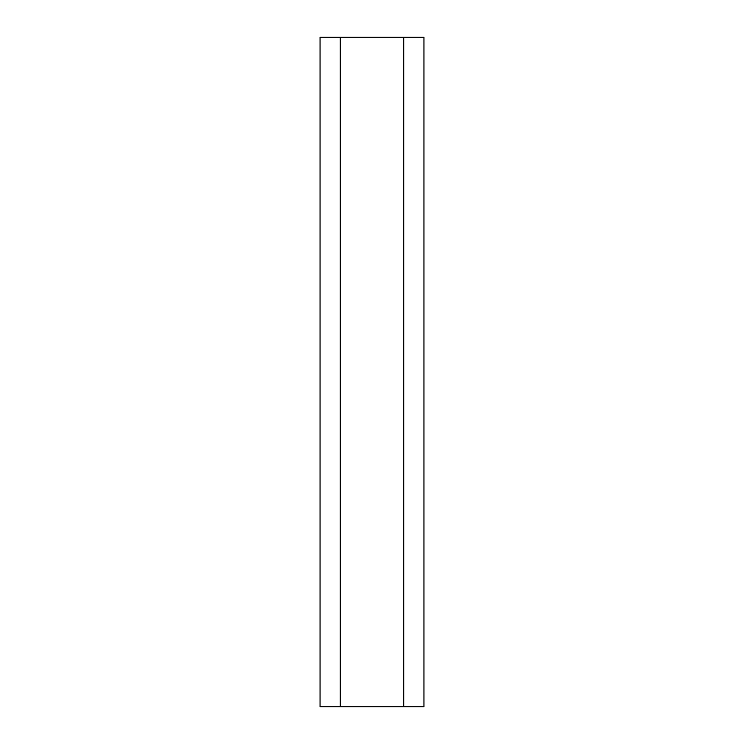<?xml version="1.0" encoding="UTF-8"?>
<svg xmlns="http://www.w3.org/2000/svg" width="744" height="744" viewBox="0 0 744 744"><rect width="100%" height="100%" fill="white"/><g stroke="black" fill="none" stroke-linecap="round" stroke-linejoin="round"><path stroke-width="1.12" d="M340.25 706.8L320.05 706.8L320.05 37.2L403.75 37.2L403.75 706.8L340.25 706.8L340.25 37.2M403.75 37.2L423.95 37.2L423.95 706.8L403.75 706.8"/></g></svg>
